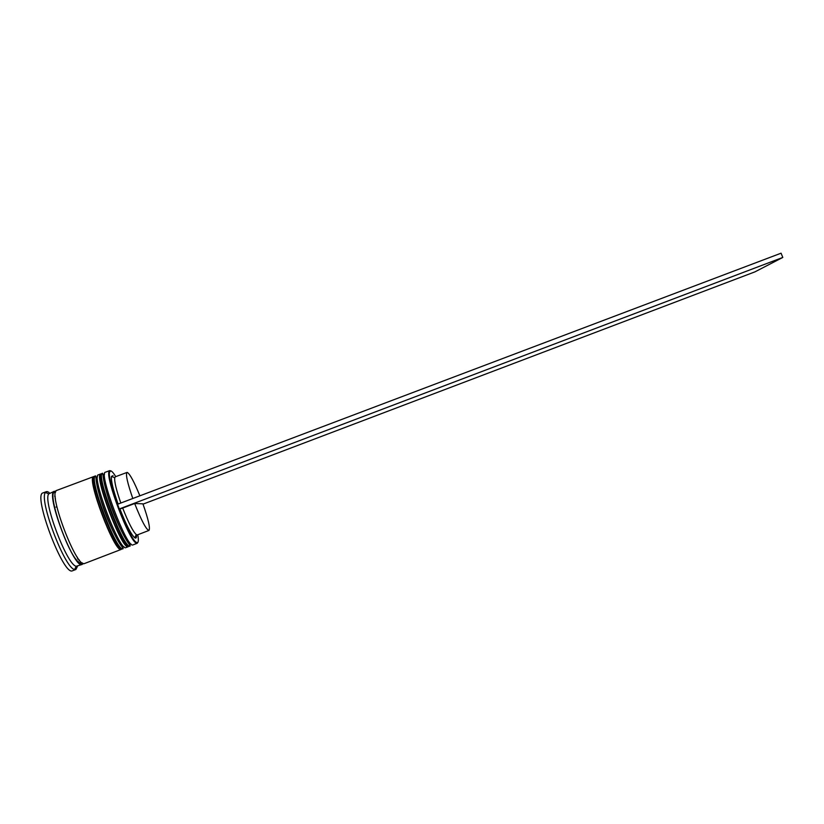 <?xml version="1.0" encoding="UTF-8"?>
<svg xmlns="http://www.w3.org/2000/svg" width="824" height="824" viewBox="0 0 824 824"><rect width="100%" height="100%" fill="white"/><g stroke="black" fill="none" stroke-linecap="round" stroke-linejoin="round"><path stroke-width="1.24" d="M115.762 476.643C113.588 473.089 111.92 471.163 110.787 470.875L109.602 472.018C106.615 479.311 129.162 538.803 136.238 542.285L137.392 542.686C138.525 542.336 138.648 539.689 137.783 534.735M137.865 542.367L137.206 543.284L135.919 542.923C128.75 539.421 105.894 479.125 108.943 471.75L109.664 470.628L110.766 470.864M131.098 544.067L130.975 544.108C125.155 547.692 97.448 474.222 104.566 474.088L104.576 474.088C97.417 474.14 125.145 547.692 130.975 544.108L131.098 544.067M109.664 470.628L105.441 472.204C98.097 472.296 126.917 548.712 132.891 544.932L137.206 543.284M124.064 546.765L123.95 546.806C117.873 550.514 90.259 477.436 97.469 476.746C90.259 477.436 117.873 550.514 123.95 546.806L124.012 546.786M100.744 473.954L98.396 474.83C90.743 475.036 119.593 551.534 125.856 547.641L128.204 546.734C122.034 550.597 93.194 474.13 100.744 473.954L101.259 473.924M54.642 496.172L55.311 496.985M79.032 559.578L79.073 560.619M83.142 563.42L82.163 564.44L76.22 566.253C67.146 565.47 42.498 500.446 48.781 493.854L54.425 491.269L55.836 491.382M77.559 566.212L75.89 569.477L74.613 569.477C64.9 568.797 38.615 499.447 45.444 492.495L47.112 491.557L49.069 492.412M93.699 476.591L56.804 490.383C47.349 491.238 76.323 568.169 84.378 563.575L121.169 549.443C114.701 553.419 85.84 476.869 93.699 476.591L94.224 476.55M82.163 564.44L82.009 564.491C73.851 569.126 44.877 492.165 54.425 491.269M72.708 570.692L72.409 570.805C63.304 576.058 32.394 493.998 43.054 492.896L46.391 491.66M132.808 498.489C127.421 482.936 125.485 474.253 126.978 472.44L127.298 472.43C129.945 473.996 134.137 481.793 139.874 495.811M120.819 503.021C116.308 490.023 114.279 481.597 114.732 477.735L115.288 476.818L126.978 472.44M118.09 504.061C113.135 489.837 110.921 480.619 111.456 476.406L113.043 475.664M136.527 534.766C136.702 537.712 136.094 538.711 134.714 537.773C131.088 534.426 126.144 524.826 119.913 508.974L119.253 508.964L117.513 504.278L781.07 253.195L782.8 257.438L754.969 271.848L143.036 504.134M56.001 507.09L56.877 506.76M55.105 498.077L55.476 498.839M77.291 557.148L77.775 559.125M148.959 530.45C146.281 529.739 141.512 520.758 134.662 503.516L142.923 503.835C148.392 519.429 150.411 528.308 148.959 530.45L137.309 534.92L136.29 534.611C132.963 531.501 128.431 522.653 122.683 508.058L119.913 508.974M134.662 503.516L122.683 508.058M119.253 508.964L782.8 257.438M130.192 545.982L130.079 546.013C123.991 549.845 95.162 473.388 102.629 473.254L102.155 473.429C94.667 473.573 123.497 550.03 129.605 546.199L130.233 545.952L128.894 543.716C126.834 541.605 118.872 527.206 112.806 510.983C106.595 494.822 103.01 478.744 103.155 475.819L102.629 473.254M127.699 545.364C121.756 549.011 94.08 475.675 101.259 475.324M123.167 548.681L123.044 548.722C116.658 552.667 87.808 476.138 95.574 475.891L95.11 476.066C87.313 476.324 116.163 552.852 122.58 548.897L123.198 548.65L121.725 546.322C119.305 543.768 111.498 529.636 105.524 513.712C99.447 497.83 95.934 482.071 96.058 478.61L95.574 475.891M120.665 548.063C114.474 551.833 86.911 478.971 94.142 477.992M82.977 563.348L81.926 564.255C73.346 568.797 43.816 488.323 55.157 491.413L55.764 491.547M55.496 492.422L55.157 492.546C45.145 488.323 71.194 566.706 81.854 562.998L82.194 562.864M130.975 544.118L129.595 544.643M123.95 546.817L122.539 547.352M75.89 569.477L72.564 570.754M114.732 477.735L111.456 476.406M97.469 476.746L95.986 477.292M104.566 474.088L103.072 474.645M48.781 493.854L45.444 492.495M76.22 566.253L74.613 569.477M109.602 472.018L108.943 471.75M136.238 542.285L135.919 542.923M136.29 534.611L134.714 537.773"/></g></svg>
